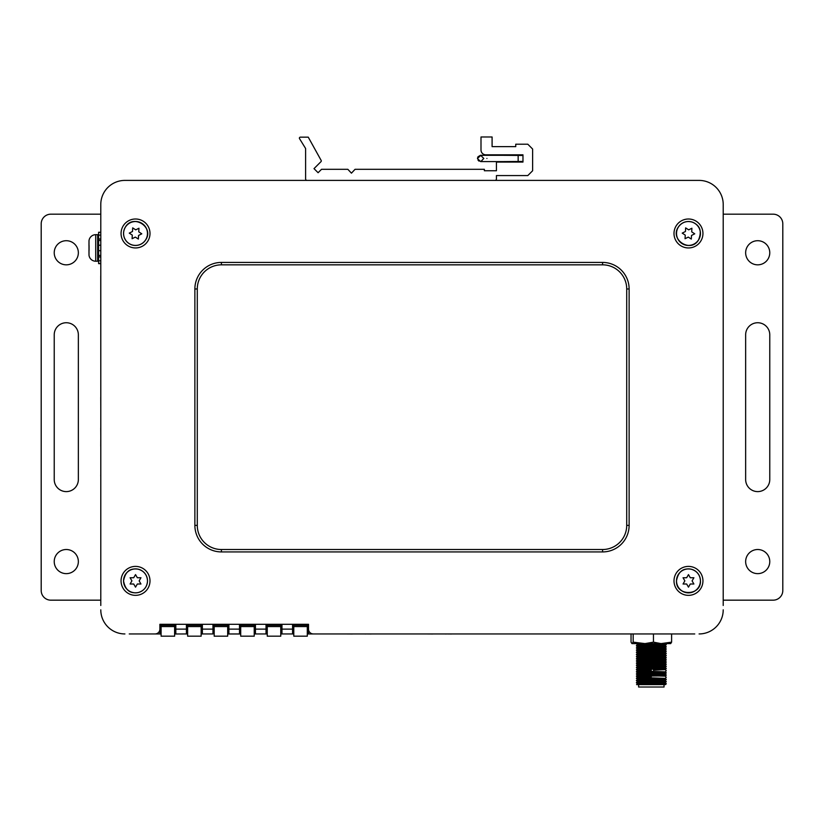 <?xml version="1.0" encoding="UTF-8"?>
<svg xmlns="http://www.w3.org/2000/svg" width="824" height="824" viewBox="0 0 824 824"><rect width="100%" height="100%" fill="white"/><g stroke="black" fill="none" stroke-linecap="round" stroke-linejoin="round"><path stroke-width="1.24" d="M723.215 208.863L723.215 204.527L723.215 208.863M159.774 633.996L161.102 634.006M174.616 633.996L187.635 633.944M280.757 633.944L293.787 633.944M307.301 633.944L694.261 633.944M482.184 633.944L631.04 633.944L482.184 633.944M100.785 209.347L100.785 232.265L98.612 232.265L100.785 232.512M98.612 232.512L98.612 263.628L100.785 263.628L100.785 275.865M100.744 275.865L100.785 397.302M100.744 397.302L100.785 408.869M100.785 531.902L100.785 551.441M100.785 556.746L100.785 565.439M100.785 594.382L100.785 605.001M694.261 180.405L439.748 180.405M422.856 180.405L401.144 180.405M384.252 180.405L129.739 180.405M129.255 180.405L124.918 180.405L129.255 180.405M161.102 629.124L159.887 629.124L159.887 624.304L161.102 624.304L161.102 636.179L174.616 636.179L174.616 625.261L161.102 625.261M174.616 625.261L174.616 624.304L175.831 624.304L175.831 629.124L174.616 629.124M187.635 629.124L186.42 629.124L186.42 624.304L187.635 624.304L187.635 636.179L201.149 636.179L201.149 625.261L187.635 625.261M280.757 626.57L267.254 626.57L267.254 636.179L280.757 636.179L280.757 624.304L281.973 624.304L281.973 629.124L280.757 629.124M293.787 629.124L292.572 629.124L292.572 624.304L293.787 624.304L293.787 636.179L307.301 636.179L307.301 625.261L293.787 625.261M307.301 625.261L307.301 624.304L308.516 624.304L308.516 629.124L307.301 629.124M201.149 633.944L212.602 633.955M254.225 633.944L267.254 633.944M227.682 633.996L239.969 633.944M213.818 629.124L213.818 624.304M254.585 624.304L254.585 629.124M267.254 626.57L267.254 624.304M254.225 626.57L240.711 626.57L240.711 636.179L254.225 636.179L254.225 625.261L240.711 625.261L240.711 624.304M254.225 624.304L254.225 625.261M240.711 626.57L240.711 625.261M227.682 626.57L214.178 626.57L214.178 636.179L227.682 636.179L227.682 625.261L214.178 625.261L214.178 624.304M227.682 624.304L227.682 625.261M214.178 626.57L214.178 625.261M201.149 624.304L201.149 625.261M280.757 625.261L267.254 625.261M307.301 626.57L293.787 626.57M201.149 626.57L187.635 626.57M174.616 626.57L161.102 626.57M661.878 675.927L636.396 676.164L649.147 675.649M640.217 682.457L636.396 682.684L638.363 682.89L666.276 683.796L665.462 684.61L661.878 684.61L664.031 684.61L664.031 687.02L638.61 687.02L638.61 684.61L651.321 684.61M662.414 683.992L666.276 683.796L662.414 684.044M666.276 683.745L638.363 682.839L636.365 682.653L640.217 682.406M640.217 680.284L636.396 680.511L638.363 680.717L664.278 681.438L666.276 681.633L662.414 681.87M662.414 681.819L666.245 681.592L664.278 681.386L638.363 680.665L636.365 680.48L640.217 680.233M640.217 678.111L636.396 678.337L638.363 678.543L664.278 679.264L666.276 679.46L662.414 679.697M662.414 679.656L666.245 679.429L664.278 679.223L638.363 678.492L636.365 678.306L640.217 678.059M651.321 676.731L636.365 676.144L651.321 676.731M665.215 674.001L666.276 672.94L664.278 672.755L636.365 671.859L637.426 672.92L639.29 673.095L665.215 673.991L666.276 675.052L665.215 676.174L639.29 675.268L637.426 675.093L636.365 674.032L666.276 675.103L653.494 675.598M666.276 675.052L638.363 674.156L649.147 673.476M666.276 672.94L636.365 671.797L649.147 671.303M651.321 670.221L636.365 669.634L651.321 670.221M649.147 667.007L638.363 667.687L666.276 668.594L653.494 669.088M666.276 668.594L636.365 667.461L649.147 666.966M649.147 664.844L638.363 665.514L666.276 666.42L636.365 665.287L649.147 664.793M649.147 662.671L638.363 663.341L666.276 664.247L636.365 663.114L649.147 662.62M666.276 662.084L665.215 663.145L637.426 662.063L636.365 661.003L666.276 662.084L636.365 660.941L666.245 659.88L636.365 658.778L650.775 658.242M651.866 659.324L665.215 658.809L666.276 659.849L665.215 660.982L639.29 660.065L637.426 659.89L636.365 658.829L666.276 659.911L636.365 660.992M666.276 657.748L665.215 658.809L637.426 657.717L636.365 656.656L666.276 657.748L636.365 656.604L650.775 656.069M651.866 658.263L636.365 658.819M651.321 655.018L666.276 655.574L665.215 656.635L639.29 655.719L637.426 655.554L636.365 654.493L651.321 655.018M651.866 656.1L636.365 656.656M651.321 656.059L666.276 655.513L636.365 654.431L650.775 653.896M651.866 650.641L665.215 650.105L639.29 649.209L637.426 649.034L636.365 647.973L666.276 649.054L636.396 650.115L666.276 651.228L636.396 652.289L666.276 653.401L636.365 654.493M651.321 653.885L666.276 653.339L636.365 652.248L666.276 651.166L636.365 650.085L650.775 649.559M665.215 650.126L666.276 648.993L664.278 648.818L636.365 647.921L650.775 647.386M651.321 649.549L666.245 649.024L665.215 647.932L639.29 647.036L637.426 646.861L636.365 645.8L666.276 646.819L636.365 645.738L666.276 644.656L636.396 643.596L666.276 644.718L636.365 645.8M651.321 647.376L666.245 646.861L665.215 645.759L639.29 644.862L637.426 644.698L636.365 643.637M666.276 681.633L665.215 682.694L637.426 681.602L636.365 680.542L637.426 679.419L636.365 678.317L637.426 677.246M649.147 675.701L640.66 675.927M649.147 673.527L636.365 674.022M649.147 671.354L636.365 671.848M649.147 669.181L636.365 669.624L649.147 669.139M653.494 670.149L665.215 669.665L637.426 668.573L636.365 667.512L637.426 666.389L636.365 665.287L637.426 664.216M666.276 664.257L665.215 665.318L639.29 664.412L637.426 664.237L636.365 663.176L637.426 662.043M651.866 654.987L665.215 654.462L637.426 653.38L636.365 652.32L637.426 651.187M666.276 651.228L665.215 652.289L637.426 651.207L636.365 650.146L637.426 649.013L650.775 648.498M651.321 647.427L636.365 647.963M638.61 684.61L636.571 684.61L637.426 683.755L661.878 684.61L639.28 684.61M637.426 681.602L636.365 682.705M666.276 679.46L665.215 680.521L637.426 679.429M666.276 677.287L665.215 678.348L639.29 677.431L637.426 677.266L636.365 676.205M636.365 676.133L637.426 675.072L649.147 674.588M666.276 670.777L665.215 671.838L639.29 670.921L637.426 670.746L636.365 669.685M666.276 670.705L665.215 669.644L666.276 668.604M637.426 668.573L636.365 669.624M666.276 666.431L665.215 667.491L637.426 666.41M636.365 660.941L637.426 659.87L650.775 659.355M651.866 657.161L665.215 656.635L666.276 657.676M666.276 655.513L665.215 654.441L666.276 653.401M636.365 654.483L637.426 653.36L650.775 652.835M666.276 646.891L665.215 647.932M651.866 644.131L665.215 643.596L666.276 644.656L665.215 645.779M653.494 661.538L651.321 661.456M694.745 180.405L699.082 180.405A24.123 24.123 0 0 1 723.215 204.527L723.215 605.486M228.907 624.304L228.907 633.944L227.682 633.944L229.268 633.955L239.496 633.944L239.496 624.304M694.745 633.944L313.336 633.944A4.82 4.82 0 0 1 308.516 629.124L308.516 624.304L159.887 624.304L159.887 629.124A4.82 4.82 0 0 1 155.056 633.944L129.255 633.944M255.44 624.304L255.44 633.944L266.028 633.944L266.028 624.304M202.364 624.304L202.364 633.944L212.963 633.944L212.963 624.304M174.616 633.944L175.831 633.944L175.831 629.124L186.42 629.124L186.42 633.944M129.739 633.944L159.887 633.944L159.887 629.124M214.178 629.124L201.149 629.124M240.711 629.124L227.682 629.124M267.254 629.124L254.225 629.124M374.786 633.944L381.893 633.944M229.752 633.996L240.711 633.996M352.445 633.996L344.617 633.944M371.222 633.944L372.788 633.944M371.222 633.996L365.825 633.944M365.825 633.996L364.26 633.944M432.785 633.996L424.957 633.944M451.562 633.944L453.128 633.944M451.562 633.996L446.155 633.944M446.155 633.996L444.589 633.944M354.011 633.944L362.694 633.944M434.351 633.944L443.024 633.944M456.115 633.944L460.101 633.944M100.785 605.486L100.785 204.527A24.123 24.123 0 0 1 124.918 180.405L699.082 180.405M308.516 633.944L308.516 629.124M292.572 633.944L292.572 629.124L281.973 629.124L281.973 633.944M100.785 208.863L100.785 204.527M100.785 503.639L100.785 514.176M100.785 462.573L100.785 473.151M100.744 428.099L100.785 436.349M100.785 448.73L100.785 458.175M100.744 446.309L100.785 438.481M100.785 475.901L100.785 481.164M100.744 475.901L100.785 474.336M100.785 459.967L100.785 461.533M100.785 495.821L100.785 497.387M100.785 502.97L100.785 498.664M100.785 489.59L100.785 487.458M688.473 218.999A14.472 14.472 0 0 0 674.001 233.48A14.472 14.472 0 0 0 688.473 247.952A14.472 14.472 0 0 0 702.944 233.48A14.472 14.472 0 0 0 688.473 218.999M135.527 218.999A14.472 14.472 0 0 0 121.056 233.48A14.472 14.472 0 0 0 135.527 247.952A14.472 14.472 0 0 0 149.999 233.48A14.472 14.472 0 0 0 135.527 218.999M688.473 566.397A14.472 14.472 0 0 0 674.001 580.879A14.472 14.472 0 0 0 688.473 595.35A14.472 14.472 0 0 0 702.944 580.879A14.472 14.472 0 0 0 688.473 566.397M135.527 566.397A14.472 14.472 0 0 0 121.056 580.879A14.472 14.472 0 0 0 135.527 595.35A14.472 14.472 0 0 0 149.999 580.879A14.472 14.472 0 0 0 135.527 566.397M194.876 288.966L194.876 525.382A26.533 26.533 0 0 0 221.409 551.926L602.591 551.926A26.533 26.533 0 0 0 629.124 525.382L629.124 288.966A26.533 26.533 0 0 0 602.591 262.423L221.409 262.423A26.533 26.533 0 0 0 194.876 288.966L197.286 288.966L197.286 525.382A24.123 24.123 0 0 0 221.409 549.515L602.591 549.515A24.123 24.123 0 0 0 626.714 525.382L626.714 288.966A24.123 24.123 0 0 0 602.591 264.834L221.409 264.834A24.123 24.123 0 0 0 197.286 288.966M723.215 609.822A24.123 24.123 0 0 1 699.082 633.944M124.918 633.944A24.123 24.123 0 0 1 100.785 609.822M691.903 228.227L688.668 229.855L685.64 227.877L685.444 231.493L682.21 233.13L685.238 235.108L685.043 238.723L688.277 237.096L691.305 239.073L691.501 235.458L694.735 233.82L691.707 231.843L691.903 228.227M688.473 587.151L690.285 584.01L693.901 584.01L692.088 580.879L693.901 577.737L690.285 577.737L688.473 574.606L686.66 577.737L683.044 577.737L684.847 580.879L683.044 584.01L686.66 584.01L688.473 587.151M135.527 587.151L137.34 584.01L140.956 584.01L139.153 580.879L140.956 577.737L137.34 577.737L135.527 574.606L133.715 577.737L130.099 577.737L131.912 580.879L130.099 584.01L133.715 584.01L135.527 587.151M138.957 228.227L135.723 229.855L132.695 227.877L132.499 231.493L129.265 233.13L132.293 235.108L132.097 238.723L135.332 237.096L138.36 239.073L138.556 235.458L141.79 233.82L138.762 231.843L138.957 228.227M98.612 235.643A0.968 0.968 0 0 0 97.654 234.685L95.718 234.685L95.718 261.218A6.757 6.757 0 0 1 89.002 255.193L89.002 240.711A6.757 6.757 0 0 1 95.718 234.685M98.612 260.25A0.968 0.968 0 0 1 97.654 261.218L95.718 261.218M89.002 240.711L88.971 245.542M88.971 250.362L89.002 255.193M89.064 245.542L89.064 250.362M98.612 245.222L100.785 245.222M98.612 250.671L100.785 250.671M98.612 240.474L100.785 240.474M98.612 238.96L100.785 238.96M98.612 235.108L100.785 235.108M98.612 263.392L100.785 263.392M98.612 260.796L100.785 260.796M98.612 256.944L100.785 256.944M98.612 255.419L100.785 255.419M757.709 573.638A12.061 12.061 0 0 1 745.648 561.577A12.061 12.061 0 0 1 757.709 549.515A12.061 12.061 0 0 1 769.771 561.577A12.061 12.061 0 0 1 757.709 573.638M757.709 264.834A12.061 12.061 0 0 1 745.648 252.772A12.061 12.061 0 0 1 757.709 240.711A12.061 12.061 0 0 1 769.771 252.772A12.061 12.061 0 0 1 757.709 264.834M757.709 322.74A12.061 12.061 0 0 1 769.771 334.802L769.771 479.547A12.061 12.061 0 0 1 757.709 491.609A12.061 12.061 0 0 1 745.648 479.547L745.648 334.802A12.061 12.061 0 0 1 757.709 322.74M723.215 600.171L773.149 600.171A9.651 9.651 0 0 0 782.8 590.52L782.8 223.829A9.651 9.651 0 0 0 773.149 214.178L723.215 214.178M66.291 240.711A12.061 12.061 0 0 1 78.352 252.772A12.061 12.061 0 0 1 66.291 264.834A12.061 12.061 0 0 1 54.23 252.772A12.061 12.061 0 0 1 66.291 240.711M66.291 549.515A12.061 12.061 0 0 1 78.352 561.577A12.061 12.061 0 0 1 66.291 573.638A12.061 12.061 0 0 1 54.23 561.577A12.061 12.061 0 0 1 66.291 549.515M66.291 491.609A12.061 12.061 0 0 1 54.23 479.547L54.23 334.802A12.061 12.061 0 0 1 66.291 322.74A12.061 12.061 0 0 1 78.352 334.802L78.352 479.547A12.061 12.061 0 0 1 66.291 491.609M100.785 214.178L50.851 214.178A9.651 9.651 0 0 0 41.2 223.829L41.2 590.52A9.651 9.651 0 0 0 50.851 600.171L100.785 600.171M645.007 643.596L661.013 643.596L653.453 642.154L645.007 643.596L633.172 642.154L631.926 643.596L631.04 642.154L631.04 633.944M671.601 633.944L671.601 642.154L661.013 643.596M664.041 643.596L670.705 643.596L671.601 642.154M653.453 633.944L653.453 642.154M633.172 633.944L633.172 642.154M632.286 643.596L641.628 643.596M477.518 158.692L480.649 161.586L518.152 161.586L518.152 155.314L480.649 155.314L483.781 158.445L480.856 161.586M321.298 160.938A0.968 0.968 0 0 1 321.02 161.617L314.006 168.632L318.095 172.721L321.535 169.301L347.831 169.301L351.446 173.164L355.062 169.301L484.378 169.301L484.378 170.753L496.439 170.753L496.439 162.071L522.972 162.071L522.972 154.83L485.82 154.83A4.82 4.82 0 0 1 481 149.999L481 136.98L492.093 136.98L492.093 146.631L515.742 146.631L515.742 144.21L527.803 144.21L532.623 149.041L532.623 170.753L527.803 175.574L496.439 175.574L496.439 178.952A1.452 1.452 0 0 1 494.987 180.405L307.053 180.405A1.452 1.452 0 0 1 305.611 178.952L305.611 148.505L299.524 138.638A0.968 0.968 0 0 1 300.338 137.165L308.258 137.165L321.175 160.464A0.968 0.968 0 0 1 321.298 160.938M221.409 264.834L221.409 262.423M602.591 264.834L602.591 262.423M626.714 288.966L629.124 288.966M626.714 525.382L629.124 525.382M602.591 549.515L602.591 551.926M221.409 549.515L221.409 551.926M197.286 525.382L194.876 525.382M698.505 240.031A11.979 11.979 0 0 1 681.922 243.502A11.979 11.979 0 0 1 678.44 226.919A11.979 11.979 0 0 1 695.023 223.448A11.979 11.979 0 0 1 698.505 240.031C690.666 253.401 669.346 239.465 678.43 226.919C682.159 221.975 686.969 220.451 692.86 222.315C696.929 224.365 703.346 228.052 698.515 240.031M698.474 240.011A11.948 11.948 0 0 1 681.942 243.471A11.948 11.948 0 0 1 678.471 226.94A11.948 11.948 0 0 1 695.003 223.479A11.948 11.948 0 0 1 698.474 240.011M676.494 580.879A11.979 11.979 0 0 1 688.473 568.89A11.979 11.979 0 0 1 700.452 580.879A11.979 11.979 0 0 1 688.473 592.858A11.979 11.979 0 0 1 676.494 580.879A11.948 11.948 0 0 1 688.473 568.931A11.948 11.948 0 0 1 700.421 580.879A11.948 11.948 0 0 1 688.473 592.817A11.948 11.948 0 0 1 676.525 580.879M123.549 580.879A11.979 11.979 0 0 1 135.527 568.89A11.979 11.979 0 0 1 147.506 580.879A11.948 11.948 0 0 1 135.527 592.817A11.948 11.948 0 0 1 123.579 580.879A11.948 11.948 0 0 1 135.527 568.931A11.948 11.948 0 0 1 147.475 580.879A11.979 11.979 0 0 1 135.527 592.858A11.979 11.979 0 0 1 123.549 580.879C125.897 568.426 133.21 568.591 137.958 569.126C143.912 570.795 147.105 574.709 147.527 580.879C147.105 587.049 143.912 590.962 137.958 592.621C133.21 593.156 125.897 593.321 123.538 580.879M145.56 240.031A11.979 11.979 0 0 1 128.977 243.502A11.979 11.979 0 0 1 125.495 226.919A11.979 11.979 0 0 1 142.078 223.448A11.979 11.979 0 0 1 145.56 240.031M145.529 240.011A11.948 11.948 0 0 1 128.997 243.471A11.948 11.948 0 0 1 125.526 226.94A11.948 11.948 0 0 1 142.058 223.479A11.948 11.948 0 0 1 145.529 240.011M97.654 261.218L97.654 234.685M486.922 158.445C486.922 162.493 486.922 162.493 486.922 158.445C486.922 154.407 486.922 154.407 486.922 158.445M649.147 664.721L649.147 665.782M649.147 665.833L649.147 667.955M649.147 668.006L649.147 670.128M649.147 670.169L649.147 671.23M649.147 672.343L649.147 673.404M640.217 677.472L640.217 678.564M640.217 678.615L640.217 680.737M640.217 680.789L640.217 682.911M640.217 682.952L640.217 684.61M637.426 683.776L636.365 682.715M665.215 682.674L666.276 683.735M665.215 680.5L666.276 681.561M665.215 678.327L666.276 679.388M665.215 676.154L666.276 677.225M637.426 672.899L636.365 673.96M665.215 671.817L666.276 672.878M637.426 670.726L636.365 671.797M665.215 667.471L666.276 668.532M665.215 665.298L666.276 666.369M665.215 663.135L666.276 664.196M665.215 660.961L666.276 662.022M637.426 657.707L636.365 658.767M637.426 655.533L636.365 656.594M665.215 652.278L666.276 653.339M665.215 650.105L666.276 651.166M637.426 646.85L636.365 647.911M637.426 644.677L636.365 645.738M662.414 681.366L662.414 682.457M653.494 666.987L653.494 668.048M653.494 669.16L653.494 670.221M653.494 671.333L653.494 672.394M700.462 580.879C700.05 574.709 696.857 570.795 690.903 569.126C686.145 568.591 678.842 568.426 676.473 580.879C675.731 596.349 701.203 596.349 700.462 580.879M125.485 226.919C122.529 232.152 122.961 237.075 126.803 241.71C129.533 244.47 132.819 245.707 136.691 245.418C140.461 244.965 143.428 243.173 145.57 240.031C154.655 227.486 133.323 213.56 125.485 226.919M503.67 155.314L522.972 155.468M496.099 161.586L486.778 161.586M478.023 160.155L479.043 161.143M522.972 161.432L503.67 161.586M496.099 155.314L486.778 155.314M477.529 158.115L477.972 156.817M477.992 156.776L480.402 155.324M480.856 155.314L477.508 158.445"/></g></svg>
